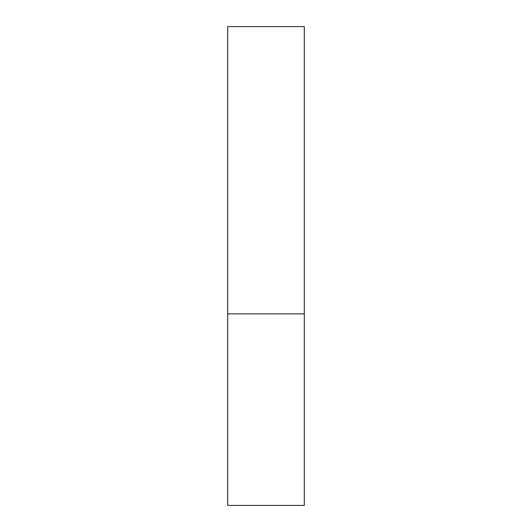 <?xml version="1.0" encoding="UTF-8"?>
<svg xmlns="http://www.w3.org/2000/svg" width="532" height="532" viewBox="0 0 532 532"><rect width="100%" height="100%" fill="white"/><g stroke="black" fill="none" stroke-linecap="round" stroke-linejoin="round"><path stroke-width="0.8" d="M304.304 313.88L227.696 313.88L304.304 313.88L304.304 26.6L227.696 26.6L227.696 505.4L304.304 505.4L304.304 313.88"/></g></svg>
